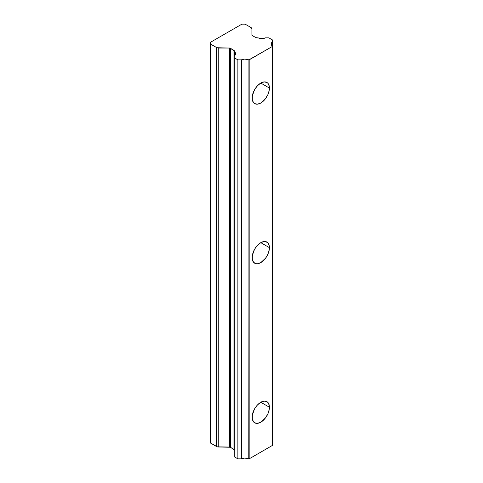 <?xml version="1.0" encoding="UTF-8"?>
<svg xmlns="http://www.w3.org/2000/svg" width="483" height="483" viewBox="0 0 483 483"><rect width="100%" height="100%" fill="white"/><g stroke="black" fill="none" stroke-linecap="round" stroke-linejoin="round"><path stroke-width="0.72" d="M254.475 89.892A12.214 7.052 120 0 0 254.903 89.144L257.487 85.733L260.796 83.07L269.429 88.057A12.214 7.052 -60 0 1 264.098 100.349A12.214 7.052 -60 0 1 254.686 103.622A12.214 7.052 -60 0 1 252.156 98.031A12.214 7.052 -60 0 1 257.487 85.733A12.214 7.052 -60 0 1 266.9 82.46A12.214 7.052 -60 0 1 269.429 88.057L260.796 83.07L264.098 81.917L266.9 82.46L267.974 83.354L269.266 86.203L269.266 90.098L267.974 94.439L265.596 98.562L260.796 103.018L257.487 104.165L254.686 103.622L253.611 102.728L252.319 99.878L252.319 95.99L254.475 89.892M254.475 409.089A12.214 7.052 120 0 0 254.903 408.334L257.487 404.929L260.796 402.261L269.429 407.247A12.214 7.052 -60 0 1 264.098 419.54A12.214 7.052 -60 0 1 254.686 422.818A12.214 7.052 -60 0 1 252.156 417.221A12.214 7.052 -60 0 1 257.487 404.929A12.214 7.052 -60 0 1 266.9 401.657A12.214 7.052 -60 0 1 269.429 407.247L260.796 402.261L264.098 401.113L266.9 401.657L267.974 402.55L269.266 405.4L269.266 409.288L267.974 413.629L265.596 417.759L260.796 422.208L257.487 423.362L254.686 422.818L253.611 421.925L252.319 419.075L252.319 415.181L254.475 409.089M254.475 249.488A12.214 7.052 120 0 0 254.903 248.739L257.487 245.334L260.796 242.665L269.429 247.652A12.214 7.052 -60 0 1 264.098 259.945A12.214 7.052 -60 0 1 254.686 263.217A12.214 7.052 -60 0 1 252.156 257.626A12.214 7.052 -60 0 1 257.487 245.334A12.214 7.052 -60 0 1 266.9 242.061A12.214 7.052 -60 0 1 269.429 247.652L260.796 242.665L264.098 241.512L265.596 241.572L267.974 242.949L269.266 245.799L269.266 249.693L267.974 254.034L265.596 258.163L260.796 262.613L257.487 263.76L255.996 263.706L253.611 262.329L252.319 259.474L252.319 255.585L254.475 249.494M256.841 37.861A1.304 0.755 180 0 1 255.924 37.644L252.325 35.567L255.924 37.644L257.837 37.861A1.304 0.755 180 0 1 258.634 38.018L256.841 37.861M234.327 50.86L229.926 48.089L216.927 47.714L210.576 44.098L210.576 42.238L210.576 443.092L216.432 446.473L216.432 47.479L210.576 44.098L210.576 443.092L217.489 446.884L229.425 447.023L229.425 48.034L218.739 48.034L218.739 447.023L218.739 48.034A3.26 1.884 180 0 1 216.432 47.479L216.432 446.473A3.26 1.884 0 0 0 218.739 447.023L230.349 447.246A1.304 0.755 0 0 0 229.425 447.023L229.425 48.034A1.304 0.755 180 0 1 230.349 48.252L230.349 447.246L233.947 449.323L233.947 50.329L230.349 48.252L230.349 447.246L234.327 449.854A1.304 0.755 0 0 0 233.947 449.323L233.947 50.329A1.304 0.755 180 0 1 234.327 50.86L234.327 55.799L234.327 51.44L234.599 51.898A1.304 0.755 180 0 1 234.327 51.44M268.88 37.861L272.424 39.908L272.424 445.423L272.424 46.428L248.908 59.856A1.304 0.755 180 0 1 248.117 59.705L248.117 458.699A1.304 0.755 0 0 0 248.908 458.85L249.162 59.856L249.162 458.85L272.424 445.423L249.162 458.85L248.117 458.699A5.277 3.049 0 0 0 241.415 458.85L241.415 59.856L237.871 59.856L234.327 57.815L234.327 456.803L237.871 458.85L237.871 59.856L237.871 458.85L241.415 458.85L241.415 59.856A5.277 3.049 180 0 1 248.117 59.705L248.117 458.699L244.718 458.077L241.415 458.85L237.871 458.85L234.327 456.803L234.327 55.799L234.327 57.815L237.871 59.856L241.415 59.856L244.718 59.089L249.162 59.856L272.424 46.428L272.424 39.908L268.88 37.861L265.39 37.861L268.88 37.861M272.424 41.955L271.09 43.862L272.158 45.825A1.304 0.755 180 0 1 272.424 46.277L272.158 45.825A5.277 3.049 180 0 1 271.084 43.983A5.277 3.049 180 0 1 272.424 41.955L272.424 39.908M252.325 35.567A1.304 0.755 180 0 1 251.945 35.036L251.945 28.865L251.945 35.036L252.325 35.567M250.991 27.531A3.26 1.884 180 0 1 251.945 28.865L250.991 27.531L245.129 24.15L250.991 27.531M234.599 55.611L234.599 51.898A5.277 3.049 180 0 1 235.692 53.752A5.277 3.049 180 0 1 234.327 55.799L235.686 53.873L234.599 51.898L234.599 55.611M265.39 37.861A5.277 3.049 180 0 1 258.634 38.018L262.058 38.646L265.39 37.861M245.129 24.15L241.905 24.15L210.576 42.238L241.905 24.15L245.129 24.15"/></g></svg>

